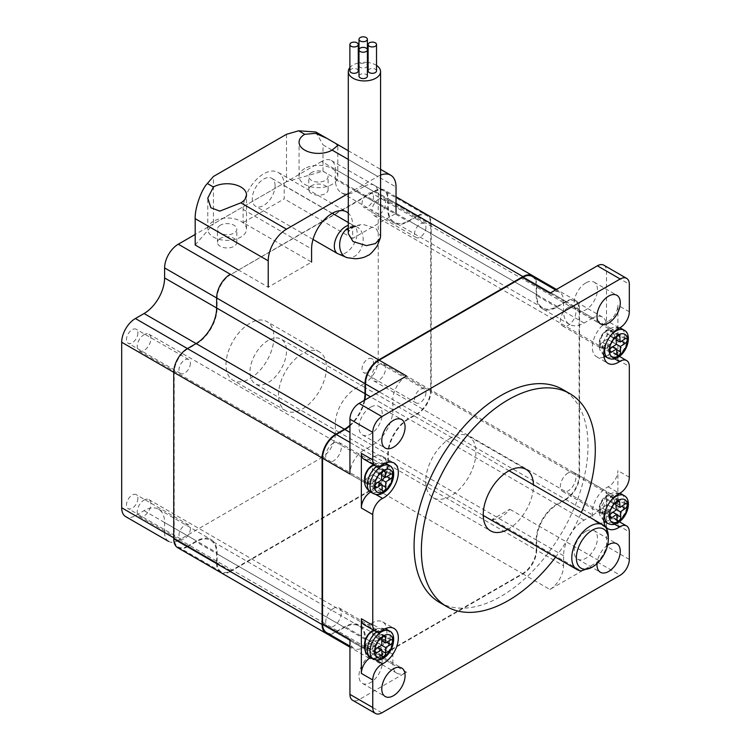 <?xml version="1.0" encoding="UTF-8"?>
<svg xmlns="http://www.w3.org/2000/svg" width="751" height="751" viewBox="0 0 751 751"><rect width="100%" height="100%" fill="white"/><g stroke="black" fill="none" stroke-linecap="round" stroke-linejoin="round"><path stroke-width="0.56" stroke-dasharray="3.75 2.82" d="M329.492 634.295A19.366 11.181 120 0 0 335.781 632.426L344.456 627.423A29.054 16.775 -60 0 1 358.987 625.977A29.054 16.775 -60 0 1 365.005 639.279L365.005 649.296A19.366 11.181 120 0 0 369.013 658.158A19.366 11.181 120 0 0 378.692 657.2L522.949 573.914A19.366 11.181 120 0 0 536.646 550.201L388.286 464.54L388.286 454.524A29.054 16.775 -60 0 1 408.826 418.945L417.5 413.942L565.86 499.593A19.366 11.181 120 0 0 579.556 475.871L579.556 309.309A19.366 11.181 120 0 0 575.538 300.438A19.366 11.181 120 0 0 565.86 301.404L557.186 306.408A29.054 16.775 -60 0 1 542.663 307.844A29.054 16.775 -60 0 1 536.646 294.552L536.646 284.535A19.366 11.181 120 0 0 535.116 278.152M536.646 550.201L536.646 540.185A29.054 16.775 -60 0 1 557.186 504.606L565.86 499.593M579.556 475.871L431.196 390.22L431.196 223.648L579.556 309.309M565.86 301.404L417.5 215.744L408.826 220.756A29.054 16.775 -60 0 1 394.303 222.193A29.054 16.775 -60 0 1 388.286 208.891L388.286 198.874L536.646 284.535M396.04 203.361L374.589 190.97L230.792 274.519A19.366 11.181 120 0 0 217.095 298.241L217.095 308.248A29.054 16.775 -60 0 1 196.555 343.836L187.881 348.839A19.366 11.181 120 0 0 174.185 372.562L174.185 538.073A19.366 11.181 120 0 0 178.194 546.944A19.366 11.181 120 0 0 187.881 545.977L135.387 515.674A19.366 11.181 -60 0 1 125.699 516.632M364.254 400.396A29.054 16.775 -60 0 1 349.938 425.197M335.781 632.426L187.421 546.775L196.095 541.762A29.054 16.775 -60 0 1 210.627 540.326A29.054 16.775 -60 0 1 216.645 553.628L216.645 563.635L365.005 649.296M378.692 657.2L230.332 571.549L374.589 488.263L522.949 573.914M431.196 390.22A19.366 11.181 -60 0 1 417.5 413.942M388.286 464.54A19.366 11.181 -60 0 1 374.589 488.263M230.332 571.549A19.366 11.181 -60 0 1 220.653 572.506M220.578 572.459A19.366 11.181 -60 0 1 216.645 563.635M187.421 546.775A19.366 11.181 -60 0 1 177.743 547.732M374.589 190.97A19.366 11.181 -60 0 1 384.268 190.012A19.366 11.181 -60 0 1 388.286 198.874M417.5 215.744A19.366 11.181 -60 0 1 427.178 214.786A19.366 11.181 -60 0 1 431.196 223.648M507.61 529.521A35.504 20.502 120 0 0 508.343 529.108A35.504 20.502 120 0 0 533.435 484.789M450.825 437.917A35.504 20.502 120 0 0 427.629 469.206A35.504 20.502 120 0 0 433.064 497.66A35.504 20.502 120 0 0 450.825 495.904A35.504 20.502 120 0 0 474.022 464.616A35.504 20.502 120 0 0 468.577 436.162A35.504 20.502 120 0 0 450.825 437.917M386.624 462.729A20.662 11.932 120 0 0 382.635 456.458A20.662 11.932 120 0 0 372.308 457.472A20.662 11.932 120 0 0 371.182 458.176A12.908 7.454 -60 0 1 370.478 458.608A12.908 7.454 -60 0 1 364.019 459.255M382.597 630.173L371.182 623.583A12.908 7.454 -60 0 1 370.478 624.025A12.908 7.454 -60 0 1 364.019 624.663M621.471 494.036A16.137 9.322 120 0 1 624.119 506.334A16.137 9.322 120 0 1 614.393 520.565A16.137 9.322 120 0 1 605.325 521.992A20.662 11.932 120 0 0 606.939 521.156A20.662 11.932 120 0 0 608.066 520.452A12.908 7.454 -60 0 1 615.219 519.382A12.908 7.454 -60 0 1 617.895 525.287L617.895 470.633A12.908 7.454 -60 0 1 608.77 486.441A12.908 7.454 -60 0 1 608.066 486.817A20.662 11.932 120 0 0 606.939 487.418A20.662 11.932 120 0 0 593.45 505.62A20.662 11.932 120 0 0 596.613 522.18A20.662 11.932 120 0 0 604.039 522.489M614.571 358.809L608.066 355.045A12.908 7.454 -60 0 1 615.219 353.974A12.908 7.454 -60 0 1 617.895 359.879L617.895 305.225A12.908 7.454 -60 0 1 608.77 321.034A12.908 7.454 -60 0 1 608.066 321.409L619.481 327.999M371.182 623.583A20.662 11.932 -60 0 1 372.308 622.889A20.662 11.932 -60 0 1 382.635 621.866A20.662 11.932 -60 0 1 386.624 628.136M386.821 629.498A20.662 11.932 -60 0 1 372.308 656.618A20.662 11.932 -60 0 1 371.182 657.219L375.829 659.904M608.066 355.045A20.662 11.932 -60 0 1 606.939 355.749A20.662 11.932 -60 0 1 605.315 356.575A16.137 9.322 120 0 0 613.989 355.42A16.137 9.322 120 0 0 624.053 341.179A16.137 9.322 120 0 0 621.471 328.628M604.039 357.082A20.662 11.932 -60 0 1 596.613 356.772A20.662 11.932 -60 0 1 593.45 340.212A20.662 11.932 -60 0 1 606.939 322.01A20.662 11.932 -60 0 1 608.066 321.409M372.308 491.21A20.662 11.932 120 0 0 386.821 464.09A16.137 9.322 120 0 1 389.412 476.669A16.137 9.322 120 0 1 379.321 490.91A16.137 9.322 120 0 1 370.694 492.046A12.908 7.454 -60 0 1 371.182 491.811A20.662 11.932 120 0 0 372.308 491.21M439.542 602.415A122.986 71.007 120 0 0 501.039 596.322A122.986 71.007 120 0 0 581.377 487.943A122.986 71.007 120 0 0 562.527 389.394M555.552 557.195A122.986 71.007 120 0 0 581.368 512.464M372.834 465.094A10.974 6.337 -60 0 1 377.791 464.841A10.974 6.337 -60 0 1 379.471 473.637A10.974 6.337 -60 0 1 372.308 483.306A10.974 6.337 -60 0 1 366.817 483.851A10.974 6.337 -60 0 1 364.564 479.429M333.5 442.977A10.974 6.337 120 0 0 326.338 452.656A10.974 6.337 120 0 0 328.018 461.443A10.974 6.337 120 0 0 333.5 460.907A10.974 6.337 120 0 0 340.672 451.229A10.974 6.337 120 0 0 338.992 442.433A10.974 6.337 120 0 0 333.5 442.977M606.939 347.835A10.974 6.337 -60 0 1 601.457 348.38A10.974 6.337 -60 0 1 599.767 339.583A10.974 6.337 -60 0 1 606.939 329.914A10.974 6.337 -60 0 1 612.431 329.37A10.974 6.337 -60 0 1 614.111 338.166A10.974 6.337 -60 0 1 606.939 347.835M568.141 307.516A10.974 6.337 120 0 0 560.969 317.185A10.974 6.337 120 0 0 562.649 325.981A10.974 6.337 120 0 0 568.141 325.436A10.974 6.337 120 0 0 575.313 315.767A10.974 6.337 120 0 0 573.623 306.971A10.974 6.337 120 0 0 568.141 307.516M372.834 630.502A10.974 6.337 -60 0 1 377.791 630.249A10.974 6.337 -60 0 1 379.471 639.045A10.974 6.337 -60 0 1 372.308 648.714A10.974 6.337 -60 0 1 366.817 649.258A10.974 6.337 -60 0 1 364.564 644.837M333.5 608.385A10.974 6.337 120 0 0 326.338 618.064A10.974 6.337 120 0 0 328.018 626.85A10.974 6.337 120 0 0 333.5 626.315A10.974 6.337 120 0 0 340.672 616.637A10.974 6.337 120 0 0 338.992 607.85A10.974 6.337 120 0 0 333.5 608.385M606.939 513.243A10.974 6.337 -60 0 1 601.457 513.787A10.974 6.337 -60 0 1 599.767 505.001A10.974 6.337 -60 0 1 606.939 495.322A10.974 6.337 -60 0 1 612.431 494.778A10.974 6.337 -60 0 1 614.111 503.574A10.974 6.337 -60 0 1 606.939 513.243M568.141 472.923A10.974 6.337 120 0 0 560.969 482.593A10.974 6.337 120 0 0 562.649 491.389A10.974 6.337 120 0 0 568.141 490.844A10.974 6.337 120 0 0 575.313 481.175A10.974 6.337 120 0 0 573.623 472.379A10.974 6.337 120 0 0 568.141 472.923M370.618 655.642A16.466 9.5 120 0 0 359.86 670.155A16.466 9.5 120 0 0 362.386 683.344A16.466 9.5 120 0 0 370.618 682.528A16.466 9.5 120 0 0 381.367 668.024A16.466 9.5 120 0 0 378.842 654.834A16.466 9.5 120 0 0 370.618 655.642M607.606 545.226A16.466 9.5 120 0 0 597.036 563.532M585.808 531.408A16.466 9.5 120 0 0 575.05 545.911A16.466 9.5 120 0 0 577.575 559.101A16.466 9.5 120 0 0 585.808 558.293A16.466 9.5 120 0 0 596.557 543.78A16.466 9.5 120 0 0 594.041 530.591A16.466 9.5 120 0 0 585.808 531.408M585.808 282.92A16.466 9.5 120 0 0 575.05 297.434A16.466 9.5 120 0 0 577.575 310.623A16.466 9.5 120 0 0 585.808 309.806A16.466 9.5 120 0 0 596.557 295.303A16.466 9.5 120 0 0 594.041 282.113A16.466 9.5 120 0 0 585.808 282.92M370.618 407.164A16.466 9.5 120 0 0 359.86 421.668A16.466 9.5 120 0 0 362.386 434.857A16.466 9.5 120 0 0 370.618 434.05A16.466 9.5 120 0 0 381.367 419.537A16.466 9.5 120 0 0 378.842 406.347A16.466 9.5 120 0 0 370.618 407.164M349.938 639.542A19.366 11.181 120 0 0 353.946 648.404A19.366 11.181 120 0 0 363.634 647.446L336.241 631.638L344.916 626.625A29.054 16.775 -60 0 1 359.438 625.189A29.054 16.775 -60 0 1 365.455 638.491L365.455 648.507L392.848 664.316A19.366 11.181 120 0 0 396.857 673.187A19.366 11.181 120 0 0 406.544 672.22L359.062 699.632A12.908 7.454 -60 0 1 352.613 700.27M336.241 631.638A19.366 11.181 -60 0 1 326.554 632.595M349.938 425.864A29.054 16.775 120 0 0 364.836 400.067M532.177 276.452A19.366 11.181 -60 0 1 536.186 285.324L563.579 301.132A19.366 11.181 120 0 0 559.561 292.27A19.366 11.181 120 0 0 549.882 293.228M603.813 265.178A12.908 7.454 120 0 1 606.489 271.092L606.489 325.915A19.366 11.181 120 0 0 602.471 317.044A19.366 11.181 120 0 0 592.792 318.002L565.4 302.193L556.726 307.197A29.054 16.775 -60 0 1 542.203 308.633A29.054 16.775 -60 0 1 536.186 295.34L536.186 285.324M565.4 302.193A19.366 11.181 -60 0 1 575.088 301.235A19.366 11.181 -60 0 1 579.096 310.097L579.096 475.608A19.366 11.181 -60 0 1 565.4 499.331L556.726 504.343A29.054 16.775 120 0 0 536.186 539.922L536.186 549.939A19.366 11.181 -60 0 1 522.489 573.651L379.152 656.412A19.366 11.181 -60 0 1 369.464 657.369A19.366 11.181 -60 0 1 365.455 648.507M522.489 573.651L549.882 589.469L597.355 562.058A12.908 7.454 120 0 0 606.489 546.24L606.489 491.426L579.096 475.608M386.831 629.507A16.137 9.322 120 0 1 389.328 642.358A16.137 9.322 120 0 1 378.88 656.59A16.137 9.322 120 0 1 370.694 657.454A12.908 7.454 -60 0 1 371.182 657.219M363.634 647.446L372.308 642.443A29.054 16.775 -60 0 1 386.831 641.007A29.054 16.775 -60 0 1 392.848 654.299L392.848 664.316M549.882 589.469A19.366 11.181 120 0 0 563.579 565.747L536.186 549.939M565.4 499.331L592.792 515.148L584.118 520.152A29.054 16.775 120 0 0 563.579 555.731L563.579 565.747M592.792 515.148A19.366 11.181 120 0 0 606.489 491.426M592.792 318.002L584.118 323.014A29.054 16.775 -60 0 1 569.596 324.451A29.054 16.775 -60 0 1 563.579 311.149L563.579 301.132M406.544 375.988A19.366 11.181 120 0 0 392.848 399.701L379.152 391.797M349.938 442.405L363.634 450.309L372.308 445.296A29.054 16.775 120 0 0 392.848 409.717L392.848 399.701M363.634 450.309A19.366 11.181 120 0 0 349.938 474.031M273.927 337.115A33.889 19.564 -60 0 1 259.133 371.219A33.889 19.564 -60 0 1 233.017 380.297A33.889 19.564 -60 0 1 225.995 364.789A33.889 19.564 -60 0 1 240.789 330.675A33.889 19.564 -60 0 1 266.915 321.597A33.889 19.564 -60 0 1 273.927 337.115M326.432 367.417A33.889 19.564 -60 0 1 311.637 401.532A33.889 19.564 -60 0 1 285.511 410.609A33.889 19.564 -60 0 1 278.499 395.092A33.889 19.564 -60 0 1 293.294 360.987A33.889 19.564 -60 0 1 319.41 351.909A33.889 19.564 -60 0 1 326.432 367.417M373.444 196.95A8.073 4.656 -60 0 1 369.924 205.079A8.073 4.656 -60 0 1 363.709 207.238A8.073 4.656 -60 0 1 362.029 203.54A8.073 4.656 -60 0 1 365.559 195.42A8.073 4.656 -60 0 1 371.773 193.26A8.073 4.656 -60 0 1 373.444 196.95M425.939 227.262A8.073 4.656 -60 0 1 422.419 235.382A8.073 4.656 -60 0 1 416.204 237.541A8.073 4.656 -60 0 1 414.533 233.852A8.073 4.656 -60 0 1 418.054 225.732A8.073 4.656 -60 0 1 424.268 223.573A8.073 4.656 -60 0 1 425.939 227.262M137.893 332.946A8.073 4.656 -60 0 1 134.373 341.067A8.073 4.656 -60 0 1 128.158 343.235A8.073 4.656 -60 0 1 126.487 339.536A8.073 4.656 -60 0 1 130.007 331.416A8.073 4.656 -60 0 1 136.222 329.257A8.073 4.656 -60 0 1 137.893 332.946M190.388 363.259A8.073 4.656 -60 0 1 186.868 371.379A8.073 4.656 -60 0 1 180.653 373.538A8.073 4.656 -60 0 1 178.982 369.849A8.073 4.656 -60 0 1 182.502 361.729A8.073 4.656 -60 0 1 188.717 359.56A8.073 4.656 -60 0 1 190.388 363.259M137.893 498.354A8.073 4.656 -60 0 1 134.373 506.474A8.073 4.656 -60 0 1 128.158 508.643A8.073 4.656 -60 0 1 126.487 504.944A8.073 4.656 -60 0 1 130.007 496.824A8.073 4.656 -60 0 1 136.222 494.665A8.073 4.656 -60 0 1 137.893 498.354M190.388 528.666A8.073 4.656 -60 0 1 186.868 536.787A8.073 4.656 -60 0 1 180.653 538.946A8.073 4.656 -60 0 1 178.982 535.256A8.073 4.656 -60 0 1 182.502 527.136A8.073 4.656 -60 0 1 188.717 524.968A8.073 4.656 -60 0 1 190.388 528.666M373.444 362.367A8.073 4.656 -60 0 1 369.924 370.487A8.073 4.656 -60 0 1 363.709 372.646A8.073 4.656 -60 0 1 362.029 368.948A8.073 4.656 -60 0 1 365.559 360.827A8.073 4.656 -60 0 1 371.773 358.668A8.073 4.656 -60 0 1 373.444 362.367M425.939 392.67A8.073 4.656 -60 0 1 422.419 400.79A8.073 4.656 -60 0 1 416.204 402.958A8.073 4.656 -60 0 1 414.533 399.26A8.073 4.656 -60 0 1 418.054 391.14A8.073 4.656 -60 0 1 424.268 388.98A8.073 4.656 -60 0 1 425.939 392.67M374.129 191.758L321.635 161.456A19.366 11.181 -60 0 1 331.313 160.489A19.366 11.181 -60 0 1 335.331 169.36L387.826 199.672A19.366 11.181 120 0 0 383.817 190.801A19.366 11.181 120 0 0 374.129 191.758L230.792 274.519M168.534 541.358A19.366 11.181 -60 0 1 164.6 532.543L217.095 562.846L217.095 552.83A29.054 16.775 120 0 0 211.078 539.537A29.054 16.775 120 0 0 196.555 540.973L187.881 545.977M217.095 562.846A19.366 11.181 120 0 0 221.104 571.718A19.366 11.181 120 0 0 230.792 570.751L374.129 488A19.366 11.181 120 0 0 387.826 464.278L387.826 454.261A29.054 16.775 -60 0 1 408.366 418.683L417.04 413.679A19.366 11.181 120 0 0 430.736 389.957L430.736 224.446A19.366 11.181 120 0 0 426.728 215.575A19.366 11.181 120 0 0 417.04 216.532L364.545 186.229A19.366 11.181 -60 0 1 374.223 185.272A19.366 11.181 -60 0 1 378.241 194.133L430.736 224.446M387.826 199.672L387.826 209.679A29.054 16.775 120 0 0 393.843 222.981A29.054 16.775 120 0 0 408.366 221.545L417.04 216.532M321.635 161.456L195.185 234.453M335.331 169.36L335.331 179.376A29.054 16.775 120 0 0 341.348 192.669A29.054 16.775 120 0 0 355.871 191.233L364.545 186.229M430.736 389.957L378.241 359.645L378.241 194.133M378.241 359.645A19.366 11.181 -60 0 1 364.545 383.367L417.04 413.679M387.826 464.278L335.331 433.975L335.331 423.958A29.054 16.775 -60 0 1 355.871 388.38L364.545 383.367M335.331 433.975A19.366 11.181 -60 0 1 321.635 457.688L374.129 488M230.792 570.751L178.297 540.448L321.635 457.688M178.297 540.448A19.366 11.181 -60 0 1 168.609 541.405M164.6 532.543L164.6 522.527A29.054 16.775 120 0 0 158.583 509.225A29.054 16.775 120 0 0 144.061 510.661L135.387 515.674M268.22 340.41A25.825 14.907 120 0 0 251.35 363.165A25.825 14.907 120 0 0 255.312 383.855A25.825 14.907 120 0 0 268.22 382.578A25.825 14.907 120 0 0 285.098 359.823A25.825 14.907 120 0 0 281.137 339.123A25.825 14.907 120 0 0 268.22 340.41M492.196 519.457A25.825 14.907 120 0 0 501.039 516.988A25.825 14.907 120 0 0 509.873 509.253L492.196 519.457L581.208 570.854M608.31 536.758A25.825 14.907 -60 0 1 598.894 560.64L509.873 509.253M598.894 560.64L592.332 567.061M371.97 466.643A9.688 5.595 -60 0 1 377.143 465.958A9.688 5.595 -60 0 1 378.692 473.496A9.688 5.595 -60 0 1 372.646 482.048A9.688 5.595 -60 0 1 367.464 482.733A9.688 5.595 -60 0 1 365.915 475.186A9.688 5.595 -60 0 1 371.97 466.643M375.021 485.465A2.638 1.521 120 0 0 376.786 482.18L376.551 476.735L381.527 473.581A2.835 1.633 120 0 0 383.301 471.074A2.835 1.633 120 0 0 382.841 468.868A2.835 1.633 120 0 0 381.33 469.065L376.354 472.229L376.11 466.775A2.638 1.521 120 0 0 375.566 465.676A2.638 1.521 120 0 0 373.491 466.427A2.638 1.521 120 0 0 372.383 469.14L372.627 474.585L367.652 477.749A2.835 1.633 120 0 0 365.878 480.246A2.835 1.633 120 0 0 366.328 482.452A2.835 1.633 120 0 0 367.849 482.255L372.825 479.1L373.059 484.545A2.638 1.521 120 0 0 373.604 485.644A2.638 1.521 120 0 0 375.021 485.465M143.723 334.862A9.688 5.595 -60 0 1 148.905 334.176A9.688 5.595 -60 0 1 150.444 341.724A9.688 5.595 -60 0 1 144.399 350.266A9.688 5.595 -60 0 1 139.217 350.952A9.688 5.595 -60 0 1 137.668 343.414A9.688 5.595 -60 0 1 143.723 334.862M372.627 474.585L381.752 479.861M376.354 472.229L381.555 475.233M376.551 476.735L381.752 479.739M372.825 479.1L378.128 482.161M367.389 76.161A4.196 2.422 0 0 0 364.798 73.927A4.196 2.422 0 0 0 360.227 74.452A4.196 2.422 0 0 0 358.997 76.161M376.523 70.894A4.196 2.422 0 0 0 373.932 68.651A4.196 2.422 0 0 0 369.361 69.176A4.196 2.422 0 0 0 368.131 70.894M366.159 67.337A4.196 2.422 0 0 0 367.389 65.619A4.196 2.422 0 0 0 364.798 63.384A4.196 2.422 0 0 0 360.227 63.91A4.196 2.422 0 0 0 358.997 65.619A4.196 2.422 0 0 0 361.588 67.853A4.196 2.422 0 0 0 366.159 67.337M358.265 70.894A4.196 2.422 0 0 0 355.674 68.651A4.196 2.422 0 0 0 351.092 69.176A4.196 2.422 0 0 0 349.872 70.894M376.523 65.431A16.137 9.322 0 0 0 375.847 65.018A16.137 9.322 0 0 0 368.131 62.53M367.389 62.446A16.137 9.322 0 0 0 358.997 62.831M358.265 63A16.137 9.322 0 0 0 349.872 67.59M348.295 233.655L348.558 231.768L353.392 226.323L362.461 224.258L375.847 228.36L380.569 236.236M275.073 185.704A16.137 9.322 120 0 0 271.731 178.306A16.137 9.322 120 0 0 259.292 182.634A16.137 9.322 120 0 0 252.252 198.874A16.137 9.322 120 0 0 255.593 206.262A16.137 9.322 120 0 0 268.023 201.944A16.137 9.322 120 0 0 275.073 185.704M220.296 225.234A9.688 5.595 -0 0 0 217.452 229.186A9.688 5.595 -0 0 0 223.432 234.35A9.688 5.595 -0 0 0 233.983 233.139A9.688 5.595 -0 0 0 236.828 229.186A9.688 5.595 -0 0 0 230.848 224.023A9.688 5.595 -0 0 0 220.296 225.234M220.296 238.414A9.688 5.595 -0 0 0 217.452 242.366A9.688 5.595 -0 0 0 223.432 247.53A9.688 5.595 -0 0 0 233.983 246.319A9.688 5.595 -0 0 0 236.828 242.366A9.688 5.595 -0 0 0 230.848 237.194A9.688 5.595 -0 0 0 220.296 238.414M311.59 172.523A9.688 5.595 -0 0 0 308.755 176.476A9.688 5.595 -0 0 0 314.735 181.639A9.688 5.595 -0 0 0 325.286 180.428A9.688 5.595 -0 0 0 328.121 176.476A9.688 5.595 -0 0 0 322.141 171.312A9.688 5.595 -0 0 0 311.59 172.523M311.59 185.704A9.688 5.595 -0 0 0 308.755 189.656A9.688 5.595 -0 0 0 314.735 194.819A9.688 5.595 -0 0 0 325.286 193.608A9.688 5.595 -0 0 0 328.121 189.656A9.688 5.595 -0 0 0 322.141 184.483A9.688 5.595 -0 0 0 311.59 185.704M304.746 168.571A19.366 11.181 -0 0 0 299.067 176.476A19.366 11.181 -0 0 0 311.027 186.802A19.366 11.181 -0 0 0 332.13 184.38A19.366 11.181 -0 0 0 337.809 176.476A19.366 11.181 -0 0 0 325.85 166.14A19.366 11.181 -0 0 0 304.746 168.571M213.444 221.282A19.366 11.181 -0 0 0 207.774 229.186A19.366 11.181 -0 0 0 219.724 239.513A19.366 11.181 -0 0 0 240.836 237.091A19.366 11.181 -0 0 0 246.506 229.186A19.366 11.181 -0 0 0 234.556 218.851A19.366 11.181 -0 0 0 213.444 221.282M238.095 269.769L268.22 287.164L311.59 262.127L243.117 222.596L284.197 198.874L284.197 185.704A29.054 16.775 120 0 0 278.189 172.401A29.054 16.775 120 0 0 255.8 180.184A29.054 16.775 120 0 0 243.117 209.416L243.117 222.596M286.488 134.307L286.488 181.742L323.005 171.2L396.04 213.368L352.679 238.414L352.679 225.234A29.054 16.775 120 0 0 348.295 213.115M380.569 175.114A25.825 14.907 120 0 0 377.781 176.476L348.295 159.447M348.295 193.495L377.781 176.476M323.005 171.2L323.005 144.849L396.04 187.018M286.488 181.742L213.444 223.911L213.444 176.476M352.679 238.414L284.197 198.874M195.185 244.995L213.444 223.911M315.871 131.998L323.005 144.849M372.233 631.891A9.688 5.595 -60 0 1 377.143 631.366A9.688 5.595 -60 0 1 378.645 639.082A9.688 5.595 -60 0 1 372.374 647.615A9.688 5.595 -60 0 1 367.464 648.141A9.688 5.595 -60 0 1 365.962 640.425A9.688 5.595 -60 0 1 372.233 631.891M374.674 651.079A2.638 1.521 120 0 0 376.523 647.841L376.476 642.274L381.452 639.336A2.835 1.633 120 0 0 383.292 636.839A2.835 1.633 120 0 0 382.85 634.576A2.835 1.633 120 0 0 381.414 634.736L376.429 637.665L376.382 632.107A2.638 1.521 120 0 0 375.838 630.924A2.638 1.521 120 0 0 373.791 631.638A2.638 1.521 120 0 0 372.656 634.304L372.703 639.871L367.718 642.8A2.835 1.633 120 0 0 365.887 645.306A2.835 1.633 120 0 0 366.319 647.559A2.835 1.633 120 0 0 367.765 647.409L372.74 644.471L372.796 650.037A2.638 1.521 120 0 0 373.341 651.22A2.638 1.521 120 0 0 374.674 651.079M143.985 500.11A9.688 5.595 -60 0 1 148.905 499.593A9.688 5.595 -60 0 1 150.397 507.3A9.688 5.595 -60 0 1 144.126 515.843A9.688 5.595 -60 0 1 139.217 516.359A9.688 5.595 -60 0 1 137.715 508.652A9.688 5.595 -60 0 1 143.985 500.11M372.703 639.871L381.827 645.137M376.429 637.665L381.79 640.763M376.476 642.274L381.63 645.25M372.74 644.471L377.903 647.456M606.348 496.749A9.688 5.595 -60 0 1 611.783 495.904A9.688 5.595 -60 0 1 613.379 503.273A9.688 5.595 -60 0 1 607.54 511.816A9.688 5.595 -60 0 1 602.095 512.67A9.688 5.595 -60 0 1 600.509 505.292A9.688 5.595 -60 0 1 606.348 496.749M609.981 515.186A2.638 1.521 120 0 0 611.68 511.882L611.258 506.55L616.224 503.189A2.835 1.633 120 0 0 617.932 500.682A2.835 1.633 120 0 0 617.463 498.523A2.835 1.633 120 0 0 615.876 498.777L610.91 502.137L610.488 496.815A2.638 1.521 120 0 0 609.953 495.782A2.638 1.521 120 0 0 607.841 496.571A2.638 1.521 120 0 0 606.77 499.331L607.193 504.653L602.227 508.023A2.835 1.633 120 0 0 600.518 510.52A2.835 1.633 120 0 0 600.988 512.68A2.835 1.633 120 0 0 602.574 512.435L607.54 509.065L607.963 514.397A2.638 1.521 120 0 0 608.498 515.421A2.638 1.521 120 0 0 609.981 515.186M378.1 364.977A9.688 5.595 -60 0 1 383.536 364.122A9.688 5.595 -60 0 1 385.132 371.501A9.688 5.595 -60 0 1 379.293 380.044A9.688 5.595 -60 0 1 373.857 380.898A9.688 5.595 -60 0 1 372.261 373.519A9.688 5.595 -60 0 1 378.1 364.977M607.193 504.653L616.327 509.929M610.91 502.137L615.933 505.038M611.258 506.55L616.289 509.45M607.54 509.065L612.966 512.201M606.592 331.182A9.688 5.595 -60 0 1 611.783 330.487A9.688 5.595 -60 0 1 613.332 338.025A9.688 5.595 -60 0 1 607.296 346.568A9.688 5.595 -60 0 1 602.095 347.262A9.688 5.595 -60 0 1 600.547 339.734A9.688 5.595 -60 0 1 606.592 331.182M609.671 349.985A2.638 1.521 120 0 0 611.436 346.699L611.192 341.264L616.167 338.091A2.835 1.633 120 0 0 617.932 335.584A2.835 1.633 120 0 0 617.482 333.388A2.835 1.633 120 0 0 615.961 333.585L610.985 336.758L610.732 331.313A2.638 1.521 120 0 0 610.188 330.224A2.638 1.521 120 0 0 608.113 330.975A2.638 1.521 120 0 0 607.005 333.688L607.259 339.133L602.283 342.296A2.835 1.633 120 0 0 600.518 344.803A2.835 1.633 120 0 0 600.969 347.009A2.835 1.633 120 0 0 602.49 346.802L607.465 343.629L607.719 349.074A2.638 1.521 120 0 0 608.263 350.173A2.638 1.521 120 0 0 609.671 349.985M378.344 199.409A9.688 5.595 -60 0 1 383.536 198.715A9.688 5.595 -60 0 1 385.085 206.243A9.688 5.595 -60 0 1 379.048 214.795A9.688 5.595 -60 0 1 373.857 215.49A9.688 5.595 -60 0 1 372.308 207.952A9.688 5.595 -60 0 1 378.344 199.409M607.259 339.133L616.393 344.399M610.985 336.758L616.177 339.752M611.192 341.264L616.383 344.258M607.465 343.629L612.778 346.699M557.186 504.606L408.826 418.945M557.186 306.408L408.826 220.756M536.646 294.552L388.286 208.891M344.456 627.423L196.095 541.762M365.005 639.279L216.645 553.628M536.646 540.185L388.286 454.524M608.066 486.817L619.481 493.407M614.571 524.217L608.066 520.452M382.597 464.766L371.182 458.176M606.489 271.092L629.31 284.272M579.096 310.097L606.489 325.915M629.31 311.815L617.895 305.225M617.895 359.879L629.31 366.469M629.31 477.223L617.895 470.633M617.895 525.287L629.31 531.877M629.31 559.42L606.489 546.24M406.544 672.22L379.152 656.412M597.355 562.058L620.176 575.238M381.893 712.812L359.062 699.632M371.182 491.811L375.829 494.496M392.848 654.299L365.455 638.491M372.308 642.443L344.916 626.625M584.118 520.152L556.726 504.343M563.579 555.731L536.186 539.922M563.579 311.149L536.186 295.34M584.118 323.014L556.726 307.197M372.308 445.296L349.938 432.388M392.848 409.717L370.478 396.81M144.061 510.661L196.555 540.973M164.6 522.527L217.095 552.83M335.331 423.958L387.826 454.261M355.871 388.38L408.366 418.683M355.871 191.233L408.366 221.545M335.331 179.376L387.826 209.679M384.934 463.423A16.137 9.322 120 0 0 378.194 465.235A16.137 9.322 120 0 0 376.673 466.324M389.506 465.639A16.137 9.322 -60 0 1 392.078 478.209A16.137 9.322 -60 0 1 381.996 492.449A16.137 9.322 -60 0 1 373.369 493.595M376.786 482.18L381.987 485.184M367.652 477.749L376.777 483.015M367.849 482.255L374.871 486.31M372.383 469.14L381.517 474.416M376.11 466.775L383.47 471.027M381.33 469.065L390.454 474.341M381.527 473.581L386.831 476.641M373.059 484.545L382.193 489.821M337.65 253.641A16.137 9.322 120 0 0 345.723 252.843A16.137 9.322 120 0 0 357.138 233.073A16.137 9.322 120 0 0 353.787 225.685A16.137 9.322 120 0 0 348.295 225.338M347.065 257.659A16.137 11.349 105.6 0 0 354.265 256.523A16.137 11.349 105.6 0 0 362.827 235.532A16.137 11.349 105.6 0 0 355.767 226.577A16.137 11.349 105.6 0 0 348.567 227.713A16.137 11.349 105.6 0 0 348.295 227.882M284.197 185.704L352.679 225.234M243.117 209.416L311.59 248.947M384.934 628.831A16.137 9.322 120 0 0 378.645 630.371A16.137 9.322 120 0 0 376.673 631.732M389.506 631.047A16.137 9.322 -60 0 1 392.003 643.907A16.137 9.322 -60 0 1 381.555 658.129A16.137 9.322 -60 0 1 373.369 659.002M376.523 647.841L381.884 650.929M367.718 642.8L376.852 648.075M367.765 647.409L374.862 651.511M372.656 634.304L381.78 639.57M376.382 632.107L383.667 636.313M381.414 634.736L390.539 640.002M381.452 639.336L386.615 642.321M372.796 650.037L381.921 655.304M619.566 493.369A16.137 9.322 120 0 0 612.403 495.453A16.137 9.322 120 0 0 603.795 520.678M624.137 495.576A16.137 9.322 -60 0 1 626.794 507.873A16.137 9.322 -60 0 1 617.059 522.114A16.137 9.322 -60 0 1 608 523.531M611.68 511.882L616.702 514.782M606.817 507.197A16.137 9.322 -60 0 1 609.399 502.719M602.227 508.023L611.361 513.29M602.574 512.435L609.54 516.453M606.77 499.331L615.904 504.597M610.488 496.815L617.923 501.105M615.876 498.777L625.001 504.043M616.224 503.189L621.65 506.315M607.963 514.397L617.087 519.664M619.566 327.952A16.137 9.322 120 0 0 612.807 329.783A16.137 9.322 120 0 0 603.795 355.27M624.137 330.168A16.137 9.322 -60 0 1 626.728 342.728A16.137 9.322 -60 0 1 616.665 356.969A16.137 9.322 -60 0 1 608 358.124M611.436 346.699L616.627 349.694M606.817 341.78A16.137 9.322 -60 0 1 609.399 337.312M602.283 342.296L611.408 347.572M602.49 346.802L609.512 350.858M607.005 333.688L616.139 338.964M610.732 331.313L618.101 335.566M615.961 333.585L625.085 338.861M616.167 338.091L621.481 341.161M607.719 349.074L616.843 354.341M542.663 307.844L394.303 222.193M358.987 625.977L210.627 540.326M369.013 658.158L349.938 647.146M396.04 196.809L384.268 190.012M575.538 300.438L556.463 289.426M532.712 275.711L427.178 214.786M433.064 497.66L490.591 530.873M596.613 522.18L608.028 528.77M382.635 621.866L394.05 628.446M596.613 356.772L608.028 363.353M382.635 456.458L394.05 463.038M328.018 461.443L366.817 483.851M562.649 325.981L601.457 348.38M328.018 626.85L366.817 649.258M562.649 491.389L601.457 513.787M362.386 683.344L385.207 696.524M577.575 559.101L600.396 572.281M577.575 310.623L600.396 323.803M362.386 434.857L385.207 448.037M378.842 406.347L401.672 419.527M594.041 282.113L616.862 295.284M594.041 530.591L616.862 543.771M378.842 654.834L401.672 668.005M573.623 472.379L612.431 494.778M338.992 607.85L377.791 630.249M573.623 306.971L612.431 329.37M338.992 442.433L377.791 464.841M615.219 353.974L619.378 356.368M615.219 519.382L619.378 521.776M468.577 436.162L526.094 469.375M386.831 641.007L359.438 625.189M569.596 324.451L542.203 308.633M353.946 648.404L349.938 646.095M396.857 673.187L369.464 657.369M602.471 317.044L575.088 301.235M559.561 292.27L555.552 289.952M285.511 410.609L233.017 380.297M416.204 237.541L363.709 207.238M180.653 373.538L128.158 343.235M180.653 538.946L128.158 508.643M416.204 402.958L363.709 372.646M158.583 509.225L211.078 539.537M341.348 192.669L393.843 222.981M424.268 388.98L371.773 358.668M188.717 524.968L136.222 494.665M188.717 359.56L136.222 329.257M424.268 223.573L371.773 193.26M221.104 571.718L178.194 546.944M374.223 185.272L426.728 215.575M331.313 160.489L383.817 190.801M319.41 351.909L266.915 321.597M483.24 515.449L339.63 432.538M339.18 432.276L255.312 383.855M509.065 470.727L365.455 387.807M365.005 387.544L281.137 339.123M385.179 463.301L379.311 462.578L373.454 464.691M148.905 334.176L330.187 438.847M330.647 439.11L377.143 465.958M139.217 350.952L322.141 456.561M322.601 456.824L367.464 482.733M366.328 482.452L375.462 487.728M375.566 465.676L384.7 470.943M382.841 468.868L391.975 474.134M373.604 485.644L382.738 490.919M367.389 49.801L367.389 65.619M348.295 222.512L356.181 226.689L353.496 226.567L348.295 228.689L350.426 227.403L355.721 226.464L350.464 228.304C352.998 225.816 359.682 225.216 359.626 225.431C359.973 223.986 347.685 228.989 348.539 231.815L348.558 231.768M332.299 213.275L271.731 178.306M217.452 242.366L217.452 229.186M308.755 189.656L308.755 176.476M299.067 176.476L299.067 142.211M207.774 229.186L207.774 198.133M246.506 229.186L246.506 194.922M337.809 176.476L337.809 145.422M328.121 189.656L328.121 176.476M236.828 242.366L236.828 229.186M348.295 150.716L380.569 169.351M278.189 172.401L346.662 211.932M313.026 239.428L255.593 206.262M358.997 49.801L358.997 65.619M385.179 628.709L379.621 627.958L373.454 630.098M148.905 499.593L322.095 599.58M322.545 599.842L377.143 631.366M139.217 516.359L322.095 621.941M322.545 622.203L367.464 648.141M366.319 647.559L375.453 652.835M375.838 630.924L384.963 636.191M382.85 634.576L391.984 639.852M373.341 651.22L382.466 656.487M619.8 493.238L613.736 492.553L607.568 494.975L601.786 501.302L600.199 504.756L599.307 512.849L599.983 515.533L603.823 520.959M383.536 364.122L611.783 495.904M373.857 380.898L602.095 512.67M600.988 512.68L610.112 517.955M609.953 495.782L619.077 501.058M617.463 498.523L626.597 503.799M608.498 515.421L617.632 520.696M619.8 327.83L613.942 327.117L607.963 329.313L603.935 332.843L601.786 335.894L600.199 339.349L599.307 347.441L599.983 350.126L603.823 355.552M383.536 198.715L611.783 330.487M373.857 215.49L602.095 347.262M600.969 347.009L610.103 352.275M610.188 330.224L619.322 335.49M617.482 333.388L626.606 338.654M608.263 350.173L617.388 355.439"/><path stroke-width="1.13" d="M535.116 278.152A19.366 11.181 120 0 0 532.628 275.664A19.366 11.181 120 0 0 522.949 276.621L378.692 359.907A19.366 11.181 120 0 0 365.005 383.63L365.005 393.646A29.054 16.775 -60 0 1 364.254 400.396M365.005 383.63L216.645 297.969L216.645 307.985A29.054 16.775 -60 0 1 196.095 343.573L187.421 348.577L335.781 434.228A19.366 11.181 120 0 0 322.095 457.95L322.095 624.522A19.366 11.181 120 0 0 326.103 633.384A19.366 11.181 120 0 0 329.492 634.295M349.938 425.197A29.054 16.775 -60 0 1 344.456 429.225L335.781 434.228M322.095 457.95L173.734 372.299L173.734 538.861L322.095 624.522M349.938 647.146L220.653 572.506A19.366 11.181 -60 0 1 220.578 572.459M326.103 633.384L177.743 547.732A19.366 11.181 -60 0 1 173.734 538.861M121.69 342.249L173.734 372.299A19.366 11.181 -60 0 1 187.421 348.577L135.387 318.527A19.366 11.181 -60 0 0 121.69 342.249L121.69 507.76L173.734 537.81M135.387 318.527L144.061 313.524A29.054 16.775 -60 0 0 164.6 277.945L164.6 267.929L216.645 297.969A19.366 11.181 -60 0 1 230.332 274.256L378.692 359.907M533.435 484.789A35.504 20.502 120 0 0 526.094 469.375A35.504 20.502 120 0 0 508.343 471.13A35.504 20.502 120 0 0 485.146 502.419A35.504 20.502 120 0 0 490.591 530.873A35.504 20.502 120 0 0 507.61 529.521M375.829 494.496L382.597 498.401A12.908 7.454 120 0 0 372.759 514.585L372.759 625.339A12.908 7.454 120 0 0 375.434 631.253A12.908 7.454 120 0 0 381.893 630.605A12.908 7.454 120 0 0 382.597 630.173A20.662 11.932 -60 0 1 383.714 629.469A20.662 11.932 -60 0 1 394.05 628.446A20.662 11.932 -60 0 1 397.213 645.006A20.662 11.932 -60 0 1 383.714 663.208A20.662 11.932 -60 0 1 382.597 663.809A12.908 7.454 120 0 0 372.759 679.993L372.759 707.536A12.908 7.454 120 0 0 375.434 713.45A12.908 7.454 120 0 0 381.893 712.812L620.176 575.238A12.908 7.454 120 0 0 629.31 559.42L629.31 531.877A12.908 7.454 120 0 0 626.634 525.972A12.908 7.454 120 0 0 619.481 527.042A20.662 11.932 120 0 1 618.355 527.746A20.662 11.932 120 0 1 608.028 528.77A20.662 11.932 120 0 1 604.855 512.21A20.662 11.932 120 0 1 618.355 494.008A20.662 11.932 120 0 1 619.481 493.407A12.908 7.454 120 0 0 620.176 493.032A12.908 7.454 120 0 0 629.31 477.223L629.31 366.469A12.908 7.454 120 0 0 626.634 360.555A12.908 7.454 120 0 0 619.481 361.635A20.662 11.932 -60 0 1 618.355 362.329A20.662 11.932 -60 0 1 608.028 363.353A20.662 11.932 -60 0 1 604.855 346.802A20.662 11.932 -60 0 1 618.355 328.6A20.662 11.932 -60 0 1 619.481 327.999A12.908 7.454 120 0 0 620.176 327.624A12.908 7.454 120 0 0 629.31 311.815L629.31 284.272A12.908 7.454 120 0 0 626.634 278.358A12.908 7.454 120 0 0 620.176 278.996L381.893 416.57A12.908 7.454 120 0 0 372.759 432.388L372.759 459.931A12.908 7.454 120 0 0 375.434 465.836L364.019 459.255A12.908 7.454 -60 0 1 361.353 453.341L361.353 507.995A12.908 7.454 -60 0 1 370.703 492.055L373.369 493.595A16.137 9.322 -60 0 1 370.787 481.025A16.137 9.322 -60 0 1 380.87 466.775A16.137 9.322 -60 0 1 389.506 465.639C397.392 469.084 393.458 486.958 383.611 492.609C380.597 494.862 377.18 495.181 373.369 493.595M375.434 465.836A12.908 7.454 120 0 0 381.893 465.198A12.908 7.454 120 0 0 382.597 464.766A20.662 11.932 120 0 1 383.714 464.062A20.662 11.932 120 0 1 394.05 463.038A20.662 11.932 120 0 1 397.213 479.598A20.662 11.932 120 0 1 383.714 497.8A20.662 11.932 120 0 1 382.597 498.401M375.434 631.253L364.019 624.663A12.908 7.454 -60 0 1 361.353 618.749L361.353 673.403A12.908 7.454 -60 0 1 370.703 657.463L373.369 659.002A16.137 9.322 -60 0 1 370.872 646.142A16.137 9.322 -60 0 1 381.32 631.91A16.137 9.322 -60 0 1 389.506 631.047C397.279 633.938 393.571 652.919 383.17 658.289C380.597 660.289 377.331 660.523 373.369 659.002M604.039 522.489A20.662 11.932 120 0 0 605.315 521.983L608 523.531A16.137 9.322 -60 0 1 606.817 507.197M386.624 628.136A20.662 11.932 -60 0 1 386.821 629.498M603.795 355.27A16.137 9.322 120 0 0 605.325 356.584A20.662 11.932 -60 0 1 604.039 357.082M384.934 463.423A16.137 9.322 120 0 1 386.831 464.09A20.662 11.932 120 0 0 386.624 462.729M581.368 512.464A122.986 71.007 120 0 0 569.831 393.618L562.527 389.394A122.986 71.007 120 0 0 501.039 395.486A122.986 71.007 120 0 0 420.691 503.865A122.986 71.007 120 0 0 439.542 602.415L446.845 606.63A122.986 71.007 120 0 0 508.343 600.537A122.986 71.007 120 0 0 555.552 557.195M569.831 393.618A122.986 71.007 120 0 0 508.343 399.701A122.986 71.007 120 0 0 427.995 508.08A122.986 71.007 120 0 0 446.845 606.63M364.564 479.429A10.974 6.337 -60 0 1 372.308 465.385A10.974 6.337 -60 0 1 372.834 465.094M364.564 644.837A10.974 6.337 -60 0 1 372.308 630.793A10.974 6.337 -60 0 1 372.834 630.502M393.44 668.822A16.466 9.5 120 0 0 382.681 683.326A16.466 9.5 120 0 0 385.207 696.524A16.466 9.5 120 0 0 393.44 695.708A16.466 9.5 120 0 0 404.198 681.195A16.466 9.5 120 0 0 401.672 668.005A16.466 9.5 120 0 0 393.44 668.822M597.036 563.532A16.466 9.5 120 0 0 600.396 572.281A16.466 9.5 120 0 0 608.629 571.464A16.466 9.5 120 0 0 619.387 556.96A16.466 9.5 120 0 0 616.862 543.771A16.466 9.5 120 0 0 608.629 544.588A16.466 9.5 120 0 0 607.606 545.226M608.629 296.101A16.466 9.5 120 0 0 597.88 310.604A16.466 9.5 120 0 0 600.396 323.803A16.466 9.5 120 0 0 608.629 322.986A16.466 9.5 120 0 0 619.387 308.483A16.466 9.5 120 0 0 616.862 295.284A16.466 9.5 120 0 0 608.629 296.101M393.44 420.344A16.466 9.5 120 0 0 382.681 434.848A16.466 9.5 120 0 0 385.207 448.037A16.466 9.5 120 0 0 393.44 447.22A16.466 9.5 120 0 0 404.198 432.717A16.466 9.5 120 0 0 401.672 419.527A16.466 9.5 120 0 0 393.44 420.344M349.938 646.095L326.554 632.595A19.366 11.181 -60 0 1 322.545 623.724L322.545 458.213A19.366 11.181 -60 0 1 336.241 434.491L344.916 429.488A29.054 16.775 120 0 0 349.938 425.864M364.836 400.067A29.054 16.775 120 0 0 365.455 393.909L365.455 383.892A19.366 11.181 -60 0 1 379.152 360.17L522.489 277.419A19.366 11.181 -60 0 1 532.177 276.452L555.552 289.952M375.434 713.45L352.613 700.27A12.908 7.454 -60 0 1 349.938 694.365L349.938 639.542L322.545 623.724M379.152 360.17L406.544 375.988L359.062 403.39A12.908 7.454 120 0 0 349.938 419.208L349.938 474.031L322.545 458.213M522.489 277.419L549.882 293.228L597.355 265.816A12.908 7.454 120 0 1 603.813 265.178L626.634 278.358M164.6 267.929A19.366 11.181 -60 0 1 178.297 244.206L230.332 274.256M195.185 234.453L178.297 244.206M121.69 507.76A19.366 11.181 -60 0 0 125.699 516.632L168.609 541.405A19.366 11.181 -60 0 1 168.534 541.358M592.332 530.168A22.596 13.049 120 0 0 576.355 557.843A22.596 13.049 120 0 0 592.332 567.061L581.208 570.854A25.825 14.907 -60 0 1 577.143 569.662A25.825 14.907 -60 0 1 573.182 548.972A25.825 14.907 -60 0 1 590.051 526.216A25.825 14.907 -60 0 1 602.959 524.93A25.825 14.907 -60 0 1 608.31 536.758L608.31 539.387A22.596 13.049 120 0 0 592.332 530.168M592.332 567.061A22.596 13.049 120 0 0 608.31 539.387M384.146 490.732A2.638 1.521 120 0 0 385.92 487.455L385.676 482.011L390.651 478.847A2.835 1.633 120 0 0 392.426 476.35A2.835 1.633 120 0 0 391.975 474.134A2.835 1.633 120 0 0 390.454 474.341L385.479 477.495L385.244 472.05A2.638 1.521 120 0 0 384.7 470.943A2.638 1.521 120 0 0 382.625 471.703A2.638 1.521 120 0 0 381.517 474.416L381.752 479.861L376.777 483.015A2.835 1.633 120 0 0 375.012 485.522A2.835 1.633 120 0 0 375.462 487.728A2.835 1.633 120 0 0 376.974 487.53L381.949 484.367L382.193 489.821A2.638 1.521 120 0 0 382.738 490.919A2.638 1.521 120 0 0 384.146 490.732M381.555 475.233L385.479 477.495M381.752 479.739L385.676 482.011M378.128 482.161L381.949 484.367M366.159 51.519A4.196 2.422 0 0 0 367.389 49.801A4.196 2.422 0 0 0 364.798 47.566A4.196 2.422 0 0 0 360.227 48.092A4.196 2.422 0 0 0 358.997 49.801A4.196 2.422 0 0 0 361.588 52.044A4.196 2.422 0 0 0 366.159 51.519M358.997 39.259L358.997 76.161A4.196 2.422 0 0 0 361.588 78.395A4.196 2.422 0 0 0 366.159 77.879A4.196 2.422 0 0 0 367.389 76.161L367.389 39.259A4.196 2.422 0 0 0 364.798 37.024A4.196 2.422 0 0 0 360.227 37.55A4.196 2.422 0 0 0 358.997 39.259A4.196 2.422 0 0 0 361.588 41.502A4.196 2.422 0 0 0 366.159 40.976A4.196 2.422 0 0 0 367.389 39.259M375.293 46.243A4.196 2.422 0 0 0 376.523 44.534A4.196 2.422 0 0 0 373.932 42.3A4.196 2.422 0 0 0 369.361 42.816A4.196 2.422 0 0 0 368.131 44.534A4.196 2.422 0 0 0 370.722 46.769A4.196 2.422 0 0 0 375.293 46.243M368.131 44.534L368.131 70.894A4.196 2.422 0 0 0 370.722 73.129A4.196 2.422 0 0 0 375.293 72.603A4.196 2.422 0 0 0 376.523 70.894L376.523 44.534M357.035 46.243A4.196 2.422 0 0 0 358.265 44.534A4.196 2.422 0 0 0 355.674 42.3A4.196 2.422 0 0 0 351.092 42.816A4.196 2.422 0 0 0 349.872 44.534A4.196 2.422 0 0 0 352.454 46.769A4.196 2.422 0 0 0 357.035 46.243M349.872 44.534L349.872 70.894A4.196 2.422 0 0 0 352.454 73.129A4.196 2.422 0 0 0 357.035 72.603A4.196 2.422 0 0 0 358.265 70.894L358.265 44.534M368.131 62.53A16.137 9.322 0 0 0 367.389 62.446M358.997 62.831A16.137 9.322 0 0 0 358.265 63M349.872 67.59A16.137 9.322 0 0 0 348.295 71.608A16.137 9.322 0 0 0 353.017 78.198A16.137 9.322 0 0 0 370.609 80.216A16.137 9.322 0 0 0 380.569 71.608A16.137 9.322 0 0 0 376.523 65.431M380.569 71.608L380.569 236.236L380.306 238.123L375.472 243.568L366.404 245.633L353.017 241.531L348.295 233.655L348.295 71.608M304.746 134.307A19.366 11.181 -0 0 0 299.067 142.211A19.366 11.181 -0 0 0 311.027 152.547A19.366 11.181 -0 0 0 332.13 150.116L337.809 145.422L335.913 143.572L326.788 138.297L315.495 133.349L304.746 134.307L298.654 130.796L315.871 131.998L326.788 138.297M213.444 187.018L207.774 198.133L210.89 207.764L219.836 211.125L240.836 202.826A19.366 11.181 -0 0 0 246.506 194.922A19.366 11.181 -0 0 0 234.556 184.596A19.366 11.181 -0 0 0 213.444 187.018L207.36 183.507L213.444 176.476L286.488 134.307L298.654 130.796M240.836 202.826L286.488 229.186A25.825 14.907 120 0 0 268.22 260.813L268.22 287.164M238.095 269.769L195.185 244.995L195.185 218.644C194.64 208.844 201.334 189.515 207.36 183.507M348.295 213.115A29.054 16.775 120 0 0 346.662 211.932A29.054 16.775 120 0 0 324.272 219.714A29.054 16.775 120 0 0 311.59 248.947L311.59 262.127M380.569 169.351L390.698 175.199A25.825 14.907 120 0 1 396.04 187.018L396.04 213.368M390.698 175.199A25.825 14.907 120 0 0 380.569 175.114M286.488 229.186L348.295 193.495M383.808 656.346A2.638 1.521 120 0 0 385.648 653.107L385.601 647.55L390.586 644.611A2.835 1.633 120 0 0 392.416 642.105A2.835 1.633 120 0 0 391.984 639.852A2.835 1.633 120 0 0 390.539 640.002L385.563 642.94L385.507 637.374A2.638 1.521 120 0 0 384.963 636.191A2.638 1.521 120 0 0 382.926 636.904A2.638 1.521 120 0 0 381.78 639.57L381.827 645.137L376.852 648.075A2.835 1.633 120 0 0 375.012 650.573A2.835 1.633 120 0 0 375.453 652.835A2.835 1.633 120 0 0 376.889 652.675L381.874 649.746L381.921 655.304A2.638 1.521 120 0 0 382.466 656.487A2.638 1.521 120 0 0 383.808 656.346M381.79 640.763L385.563 642.94M381.63 645.25L385.601 647.55M377.903 647.456L381.874 649.746M619.115 520.462A2.638 1.521 120 0 0 620.805 517.148L620.382 511.825L625.348 508.455A2.835 1.633 120 0 0 627.057 505.958A2.835 1.633 120 0 0 626.597 503.799A2.835 1.633 120 0 0 625.001 504.043L620.035 507.413L619.613 502.081A2.638 1.521 120 0 0 619.077 501.058A2.638 1.521 120 0 0 616.975 501.846A2.638 1.521 120 0 0 615.904 504.597L616.327 509.929L611.361 513.29A2.835 1.633 120 0 0 609.652 515.796A2.835 1.633 120 0 0 610.112 517.955A2.835 1.633 120 0 0 611.708 517.702L616.674 514.341L617.087 519.664A2.638 1.521 120 0 0 617.632 520.696A2.638 1.521 120 0 0 619.115 520.462M615.933 505.038L620.035 507.413M616.289 509.45L620.382 511.825M612.966 512.201L616.674 514.341M618.805 355.251A2.638 1.521 120 0 0 620.57 351.975L620.317 346.53L625.292 343.357A2.835 1.633 120 0 0 627.066 340.86A2.835 1.633 120 0 0 626.606 338.654A2.835 1.633 120 0 0 625.085 338.861L620.11 342.024L619.866 336.589A2.638 1.521 120 0 0 619.322 335.49A2.638 1.521 120 0 0 617.247 336.241A2.638 1.521 120 0 0 616.139 338.964L616.393 344.399L611.408 347.572A2.835 1.633 120 0 0 609.643 350.069A2.835 1.633 120 0 0 610.103 352.275A2.835 1.633 120 0 0 611.624 352.078L616.599 348.905L616.843 354.341A2.638 1.521 120 0 0 617.388 355.439A2.638 1.521 120 0 0 618.805 355.251M616.177 339.752L620.11 342.024M616.383 344.258L620.317 346.53M612.778 346.699L616.599 348.905M522.949 276.621L396.04 203.361M365.005 393.646L164.6 277.945M344.456 429.225L144.061 313.524M361.353 453.341L372.759 459.931M361.353 618.749L372.759 625.339M619.481 527.042L614.571 524.217M619.481 361.635L614.571 358.809M349.938 694.365L372.759 707.536M372.759 679.993L361.353 673.403M372.759 514.585L361.353 507.995M372.759 432.388L349.938 419.208M359.062 403.39L381.893 416.57M620.176 278.996L597.355 265.816M375.829 659.904L382.597 663.809M336.241 434.491L349.938 442.405M349.938 432.388L344.916 429.488M370.478 396.81L365.455 393.909M379.152 391.797L365.455 383.892M384.165 491.201A12.908 7.454 120 0 0 392.839 475.148A12.908 7.454 120 0 0 383.263 470.661A12.908 7.454 120 0 0 374.599 486.714A12.908 7.454 120 0 0 384.165 491.201M381.987 485.184L385.92 487.455M376.673 466.324A16.137 9.322 120 0 0 367.859 480.462A16.137 9.322 120 0 0 370.694 492.046C364.995 488.122 364.742 483.466 364.667 482.912C364.197 481.616 364.488 478.913 365.559 474.81C367.089 470.558 369.68 467.216 373.35 464.756L373.454 464.691M374.871 486.31L376.974 487.53M383.47 471.027L385.244 472.05M386.831 476.641L390.651 478.847M348.295 225.338A16.137 9.322 120 0 0 345.723 226.492A16.137 9.322 120 0 0 334.308 246.253A16.137 9.322 120 0 0 337.65 253.641L347.065 257.659L355.364 258.785C361.015 258.4 365.127 257.293 367.708 255.453C369.361 255.387 372.524 252.242 377.19 246.009L380.306 238.123M348.295 227.882A16.137 11.349 105.6 0 0 340.006 248.712A16.137 11.349 105.6 0 0 347.065 257.659M268.22 260.813L195.185 218.644M348.295 159.447L332.13 150.116M385.179 628.709L386.831 629.507A16.137 9.322 120 0 0 384.934 628.831M383.808 656.825A12.908 7.454 120 0 0 392.848 640.96A12.908 7.454 120 0 0 383.62 635.853A12.908 7.454 120 0 0 374.589 651.718A12.908 7.454 120 0 0 383.808 656.825M381.884 650.929L385.648 653.107M376.673 631.732A16.137 9.322 120 0 0 367.859 645.869A16.137 9.322 120 0 0 370.694 657.454C364.995 653.53 364.742 648.873 364.667 648.32C364.197 647.024 364.488 644.32 365.559 640.218C366.225 636.942 368.976 633.497 373.801 629.892M374.862 651.511L376.889 652.675M383.667 636.313L385.507 637.374M386.615 642.321L390.586 644.611M619.8 493.238L621.471 494.036A16.137 9.322 120 0 0 619.566 493.369M619.143 520.922A12.908 7.454 120 0 0 627.451 504.71A12.908 7.454 120 0 0 617.557 500.833A12.908 7.454 120 0 0 609.258 517.045A12.908 7.454 120 0 0 619.143 520.922M609.399 502.719A16.137 9.322 -60 0 1 615.078 497.002A16.137 9.322 -60 0 1 624.137 495.576C632.258 499.856 627.836 516.388 618.674 522.274C615.369 524.771 611.812 525.193 608 523.531M616.702 514.782L620.805 517.148M603.795 520.678A16.137 9.322 120 0 0 605.325 521.992L603.823 520.959M609.54 516.453L611.708 517.702M617.923 501.105L619.613 502.081M621.65 506.315L625.348 508.455M619.8 327.83L621.471 328.628A16.137 9.322 120 0 0 619.566 327.952M618.824 355.721A12.908 7.454 120 0 0 627.47 339.659A12.908 7.454 120 0 0 617.885 335.209A12.908 7.454 120 0 0 609.239 351.271A12.908 7.454 120 0 0 618.824 355.721M609.399 337.312A16.137 9.322 -60 0 1 615.482 331.332A16.137 9.322 -60 0 1 624.137 330.168C632.107 333.81 628.005 351.468 618.28 357.129C615.257 359.391 611.83 359.72 608 358.124A16.137 9.322 -60 0 1 606.817 341.78M616.627 349.694L620.57 351.975M609.512 350.858L611.624 352.078M618.101 335.566L619.866 336.589M621.481 341.161L625.292 343.357M532.628 275.664L396.04 196.809M556.463 289.426L532.712 275.711M619.378 356.368L626.634 360.555M619.378 521.776L626.634 525.972M577.143 569.662L483.24 515.449M602.959 524.93L509.065 470.727M389.506 465.639L385.179 463.301M348.295 228.689L346.943 229.834L348.295 228.679M348.295 222.512L332.299 213.275M335.913 143.572L348.295 150.716M337.65 253.641L313.026 239.428M386.831 629.507L389.506 631.047M621.471 494.036L624.137 495.576M621.471 328.628L624.137 330.168M603.823 355.552L608 358.124"/></g></svg>
